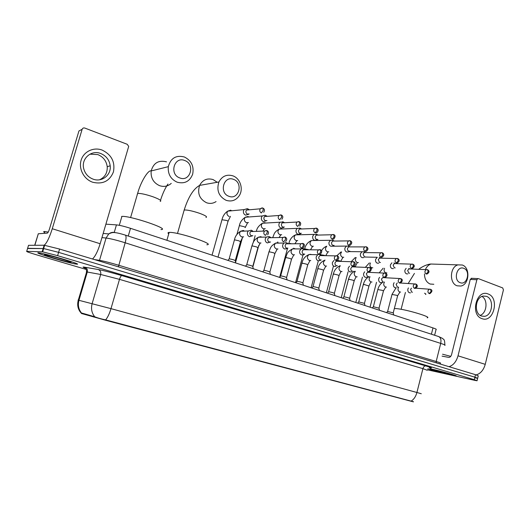 <?xml version="1.0" encoding="UTF-8"?>
<svg xmlns="http://www.w3.org/2000/svg" width="530" height="530" viewBox="0 0 530 530"><rect width="100%" height="100%" fill="white"/><g stroke="black" fill="none" stroke-linecap="round" stroke-linejoin="round"><path stroke-width="0.79" d="M81.587 313.528L106.523 320.511L413.387 401.859M105.914 224.17L116.448 224.886C119.72 225.223 124.404 226.37 130.506 228.317L432.99 327.911C435.806 328.858 436.826 329.408 436.051 329.554L434.62 335.252M427.829 368.767C431.764 370.178 445.71 373.902 452.382 375.326L455.833 375.955C459.815 376.419 439.012 370.569 429.996 368.701L430.115 368.734C439.039 370.589 459.623 376.373 455.687 375.909L452.262 375.286C445.584 373.869 431.566 370.112 427.842 368.754M76.704 264.159C83.879 265.04 46.269 253.731 39.054 252.883L38.359 252.817C32.873 252.465 69.741 263.417 76.26 264.112L76.704 264.159M81.607 313.475L81.236 313.137L82.196 313.164L94.718 316.761C97.315 317.854 100.952 318.894 105.622 319.888L413.486 401.733M42.645 250.173L43.135 250.279M475.271 377.877L477.656 378.301L474.887 377.188L58.605 252.359L43.659 248.55L27.553 248.524M427.293 369.794L474.668 380.335L477.053 380.772L474.277 379.685L57.611 255.665L42.665 251.836L26.705 251.339C26.089 251.511 29.196 252.624 36.027 254.672L86.251 269.452M43.354 247.802L43.851 247.907M477.696 378.135L478.259 375.83L475.496 374.69L59.592 249.054L44.136 245.224L28.527 245.317L27.613 248.325L43.659 248.55L58.605 252.359L474.887 377.188L477.656 378.301L477.086 380.619M448.764 374.253L451.202 374.67C452.918 374.743 439.536 371.013 433.719 369.801L431.817 369.443C428.247 368.906 442.272 372.882 448.764 374.253M450.745 356.352L442.557 354.212M488.064 293.964C499.929 297.754 493.682 323.327 481.995 318.643C469.865 315.058 476.357 288.883 488.064 293.964M481.578 316.059L484.268 316.35C492.582 315.82 494.417 298.774 486.427 296.343L483.307 296.071C475.145 297.005 473.688 313.846 481.578 316.059M481.975 296.469C488.17 299.867 486.898 313.184 480.167 315.35M476.152 374.895C480.524 373.663 483.552 370.145 485.242 364.342L503.44 289.877L502.692 287.929L478.431 278.647L477.868 278.608L476.874 279.747L470.276 279.396L451.567 354.643C450.97 356.511 450.003 357.419 448.671 357.372L442.08 356.133M448.97 366.68C453.269 365.369 456.29 361.745 458.019 355.816L476.874 279.747M470.276 279.396L471.793 278.296M38.557 252.876C33.125 252.525 69.615 263.364 76.068 264.053L76.512 264.106C83.601 264.967 46.388 253.777 39.246 252.942L38.557 252.876M48.263 232.041L44.109 231.517C43.4 231.583 43.553 231.895 44.566 232.451M70.543 262.337L70.569 262.337C74.862 262.814 51.635 255.785 45.706 254.831L44.772 254.711C40.784 254.42 67.257 262.237 70.543 262.337L70.338 261.919M463.783 268.339C456.82 265.252 453.024 280.39 460.206 282.689C467.155 285.644 470.872 270.704 463.783 268.339M457.118 285.809C449.109 283.418 449.778 266.842 457.98 264.868L462.319 265.013C470.474 267.65 469.361 284.531 460.934 286.034L457.118 285.809M427.147 317.781C432.533 317.357 407.199 309.679 396.924 308.659L394.353 308.506M233.617 179.398C223.759 175.112 218.731 192.946 228.887 196.279C238.725 200.373 243.615 182.817 233.617 179.398M226.144 200.333C218.757 196.438 216.346 190.323 218.903 181.982C222.13 176.073 226.827 174.039 233.001 175.887C240.249 178.451 243.601 188.971 239.348 195.55C236.035 200.373 231.636 201.963 226.144 200.333M206.839 244.761C216.227 244.542 177.557 231.716 169.322 232.412L169.143 232.425C167.772 232.537 167.639 233.008 168.745 233.823M184.778 160.53C174.244 155.959 168.938 174.357 179.783 177.934C190.297 182.3 195.457 164.194 184.778 160.53M177.159 182.201C170.7 179.2 167.745 174.019 168.301 166.665C170.72 158.112 176.086 154.893 184.394 156.993C191.416 160.577 194.179 166.301 192.675 174.165C189.8 181.439 184.625 184.122 177.159 182.201M160.968 229.583C171.057 229.457 130.241 215.577 121.907 216.406L121.608 216.432M406.119 268.319L404.947 270.101C404.635 271.91 405.165 273.169 406.53 273.858L407.789 273.891M409.869 268.942L408.928 268.922L407.65 270.426L408.796 273.149L409.65 273.188M409.928 268.962L408.802 268.425M391.942 262.807L390.451 264.775C390.133 266.61 390.676 267.882 392.074 268.584L393.439 268.597M395.493 263.629L394.386 263.589L393.141 265.086L394.313 267.849L395.221 267.882M393.942 262.887L395.413 263.596M364.633 257.023L377.281 257.288L375.624 259.329C375.3 261.184 375.856 262.469 377.281 263.191L378.778 263.178M379.202 257.441L380.613 258.123L379.493 258.143L378.294 259.627L379.493 262.423L380.46 262.456M364.123 251.869L362.036 251.743L360.453 253.757C360.122 255.632 360.692 256.937 362.156 257.666L363.785 257.62M363.752 251.684L365.475 252.532L364.256 252.578L363.103 254.042L364.335 256.878L365.362 256.898M348.7 246.165L346.421 246.079L344.924 248.053C344.593 249.955 345.176 251.273 346.666 252.022L348.455 251.929M348.303 245.973L349.979 246.801L348.641 246.887L347.548 248.325C347.309 249.696 347.733 250.657 348.813 251.2L349.913 251.207M332.906 240.335L330.422 240.295L329.024 242.217C328.686 244.138 329.282 245.476 330.819 246.238L346.421 246.079M332.482 240.123L334.112 240.938L332.648 241.07L331.628 242.468C331.382 243.86 331.82 244.827 332.926 245.383L334.105 245.383M316.735 234.359L314.018 234.393L312.746 236.234C312.402 238.182 313.011 239.54 314.581 240.315L316.741 240.083L317.47 239.414M316.284 234.134L317.868 234.936L316.251 235.128L315.323 236.473C315.078 237.877 315.522 238.864 316.655 239.427L317.921 239.408M300.179 228.244L297.204 228.37L296.065 230.113C295.72 232.08 296.349 233.458 297.953 234.253L300.331 233.909L300.954 233.299M301.219 228.781L299.45 229.059L298.622 230.325C298.37 231.749 298.821 232.749 299.987 233.326L301.345 233.286M301.603 228.973L299.702 227.999M283.212 221.984L279.953 222.229L278.979 223.839C278.628 225.826 279.27 227.224 280.92 228.039L283.537 227.562L284.034 227.025M284.159 222.481L282.218 222.858L281.503 224.031C281.244 225.475 281.715 226.489 282.907 227.078L284.365 227.012M284.63 222.726L284.206 222.494M265.828 215.564L265.225 215.253L262.264 215.975L261.469 217.406C261.104 219.42 261.767 220.838 263.456 221.673L266.703 220.593M265.298 215.279L266.696 216.021L264.543 216.538L263.96 217.578C263.695 219.036 264.178 220.069 265.404 220.672L266.974 220.573M267.252 216.339L266.729 216.041M248.007 208.979L247.358 208.648L244.118 209.602L243.508 210.807C243.144 212.848 243.827 214.292 245.556 215.14L248.722 214.266M247.45 208.688L248.775 209.396L246.417 210.079L245.973 210.96C245.701 212.437 246.198 213.484 247.45 214.1L249.153 213.961M249.438 209.8L248.822 209.423M387.629 311.448L393.28 312.885L393.724 314.979M408.425 287.923L407.888 289.069C407.583 290.884 408.107 292.123 409.458 292.785L410.558 292.845M411.459 288.148L410.591 289.459L411.731 292.149L412.446 292.209M373.352 306.731L379.043 308.182L379.487 310.295M394.128 282.682L393.479 283.981C393.167 285.816 393.704 287.068 395.089 287.75L396.281 287.797M397.301 282.894L396.168 284.358L397.334 287.088L398.09 287.141M358.757 301.908L364.494 303.379L364.932 305.505M379.54 277.309L378.745 278.773C378.42 280.628 378.97 281.9 380.394 282.589L381.693 282.623M400.475 278.568L382.74 277.601L381.415 279.138L382.607 281.907L383.415 281.96M343.837 296.972L344.268 296.84C347.249 297.396 349.031 297.94 349.615 298.469L350.052 300.603M364.653 271.804L363.666 273.447C363.335 275.322 363.905 276.614 365.356 277.316L366.78 277.322M368.668 272.261L367.595 272.268L366.316 273.798L367.535 276.6L368.403 276.653M328.567 291.924L328.971 291.785C331.985 292.341 333.801 292.891 334.404 293.441L334.834 295.594M349.495 266.146L348.23 268.001C347.899 269.889 348.482 271.201 349.966 271.923L351.536 271.89M353.272 266.789L352.092 266.822L350.86 268.332C350.621 269.704 351.039 270.651 352.112 271.174L353.04 271.221M312.952 286.756L313.323 286.611C316.377 287.174 318.212 287.737 318.835 288.307L319.259 290.466M334.032 260.376L332.436 262.416C332.098 264.331 332.688 265.662 334.211 266.398L335.94 266.318M337.504 261.184L336.206 261.25L335.04 262.741C334.794 264.125 335.225 265.086 336.325 265.623L337.319 265.662M296.966 281.47L297.303 281.317C300.397 281.88 302.266 282.457 302.908 283.046L303.332 285.219M318.967 254.407L317.748 254.718L316.258 256.706C315.913 258.64 316.523 259.985 318.086 260.74L319.994 260.601L320.829 259.952M321.412 255.447L319.491 254.473M321.359 255.447L319.928 255.566L318.841 257.01C318.59 258.415 319.034 259.389 320.16 259.932L321.22 259.965M280.602 276.057L280.907 275.898C284.04 276.461 285.935 277.051 286.604 277.667L287.022 279.853M304.882 249.57L303.253 248.683L301.047 248.941L299.688 250.856C299.344 252.817 299.967 254.175 301.563 254.943L303.683 254.725L304.412 254.122M304.823 249.564L303.233 249.749L302.246 251.14C301.994 252.558 302.445 253.552 303.604 254.108L304.743 254.128M263.847 270.519L264.119 270.346C267.292 270.916 269.22 271.519 269.909 272.155L270.327 274.354M287.949 243.542L286.359 242.68L283.914 243.058L282.715 244.86C282.364 246.841 283 248.225 284.643 249.007L287.002 248.676L287.591 248.139M287.883 243.542L286.12 243.813L285.239 245.125C284.988 246.563 285.451 247.57 286.637 248.133L287.863 248.139M246.689 264.841L246.927 264.662C250.133 265.232 252.101 265.848 252.817 266.51L253.234 268.723M270.578 237.374L269.048 236.519L266.332 237.062L265.318 238.712C264.96 240.719 265.616 242.124 267.299 242.925L270.366 242.005M270.519 237.374L268.558 237.758L267.816 238.964C267.557 240.415 268.034 241.435 269.247 242.018L270.572 242.005M271.115 237.705L270.75 237.473M229.099 259.024L229.311 258.832C232.557 259.409 234.558 260.044 235.307 260.733L235.718 262.959M266.517 230.437L264.516 231.06L250.544 231.583L252.717 231.047L251.306 230.206L248.292 230.961L247.483 232.412C247.119 234.445 247.795 235.87 249.517 236.691L252.711 235.711M250.544 231.583L249.948 232.644C249.683 234.114 250.173 235.148 251.419 235.744L252.856 235.704M102.204 150.103C111.538 154.72 115.282 161.988 113.433 171.919C109.624 181.161 102.701 184.599 92.657 182.227C83.939 179.259 78.447 168.898 81.117 160.232C83.654 151.514 93.624 146.817 102.204 150.103M93.095 179.147C101.873 182.545 111.413 174.973 110.194 165.771C109.352 159.921 106.192 155.833 100.72 153.508C91.332 149.586 80.964 158.735 83.733 168.706C85.131 173.78 88.252 177.258 93.095 179.147M89.921 154.164L97.845 154.594C103.264 156.893 106.391 160.928 107.226 166.705C107.51 172.873 104.953 177.232 99.56 179.789M92.498 258.991C95.228 256.454 97.778 251.366 100.157 243.734L128.691 146.406L127.24 144.299L84.807 128.061C83.521 127.71 82.634 128.121 82.137 129.3L78.957 130.943L49.476 228.986C48.674 231.471 47.965 232.849 47.336 233.134L38.319 233.756L34.841 245.277M44.149 245.224C46.647 243.356 49.356 237.864 52.271 228.735L82.137 129.3M34.695 245.277L38.319 233.756M106.523 320.511L106.636 320.127M93.889 317.079L94.049 316.516M82.037 313.707L82.196 313.164M431.4 334.211L432.99 327.911M128.26 236.055L130.506 228.317M114.255 232.385L116.448 224.886M85.111 268.107C83.024 267.305 82.561 266.948 83.72 267.041L98.216 269.512C103.569 270.532 111.432 272.559 121.82 275.6L425.775 365.912C431.851 367.754 433.036 368.35 429.333 367.701M81.56 313.078C78.559 309.407 77.698 305.134 78.97 300.245L87.284 272.029L86.364 271.883L86.516 272.307M78.049 300.079L110.982 308.645L416.918 392.492C415.778 396.625 413.824 399.507 411.048 401.13M105.622 319.888C107.656 317.503 109.445 313.753 110.982 308.645L119.495 279.356L100.674 274.48L87.284 272.029C87.742 269.69 86.94 268.081 84.866 267.2M94.718 316.761C91.703 312.991 90.842 308.606 92.141 303.597L100.674 274.48C101.144 272.069 100.329 270.413 98.216 269.512M427.18 370.251L422.92 368.648L416.918 392.492L421.277 393.744M26.705 251.339L27.613 248.325M474.277 379.685L475.496 374.69M57.611 255.665L59.592 249.054M42.161 251.79L44.136 245.224M425.775 365.912C424.477 365.846 423.523 366.753 422.92 368.648L119.495 279.356C120.25 277.011 121.025 275.759 121.82 275.6M444.769 345.361C445.783 345.255 444.432 344.593 440.715 343.387L436.183 361.493C439.926 362.639 441.304 363.216 440.311 363.209M438.297 336.437L438.708 336.577C440.715 337.69 441.384 339.962 440.715 343.387L125.173 242.78C116.819 240.183 110.445 238.599 106.066 238.03L99.514 260.343C103.853 261.098 110.227 262.721 118.641 265.225L436.183 361.493L436.289 362.845M103.191 233.425L108.776 233.922L106.066 238.03L101.959 237.619M94.4 259.567L99.514 260.343L99.183 261.012M125.133 235.042L125.358 235.115C126.352 236.022 126.292 238.573 125.173 242.78L118.415 266.822M444.875 344.977C444.597 338.014 443.577 340.101 442.788 338.537L438.708 336.577L125.358 235.115C118.641 233.041 116.03 232.677 114.573 232.597C112.936 232.332 111.002 232.776 108.776 233.922C110.836 232.359 113.069 231.948 115.467 232.677M458.019 355.816L485.242 364.342M424.477 273.911C424.543 278.979 426.445 282.357 430.168 284.04L433.818 284.279M424.543 293.209C425.882 293.852 426.219 294.276 425.57 294.468M435.156 264.165L430.963 264.033C428.485 264.854 426.63 266.696 425.398 269.571M217.234 182.28L213.126 179.597C207.203 177.861 202.692 179.796 199.611 185.401C197.167 193.304 199.485 199.088 206.581 202.758C209.966 203.898 213.133 203.507 216.068 201.579M183.903 211.019L184.347 209.966C187.686 209.906 192.781 211.026 199.624 213.325C205.547 215.538 207.661 216.916 205.965 217.466M166.526 161.849C158.583 159.881 153.455 162.948 151.156 171.031C150.633 177.981 153.455 182.87 159.636 185.692C164.015 187.11 167.891 186.335 171.25 183.38M137.217 194.417L137.641 193.397C140.808 193.278 145.922 194.404 152.971 196.776C159.629 199.273 162.034 200.824 160.179 201.427M427.094 269.598L426.292 269.631L427.597 269.73L428.141 271.883L426.153 273.99L427.087 274.01C429.466 272.427 429.631 271.002 427.597 269.73L427.418 269.671M384.568 268.273C383.667 270.307 384.045 271.824 385.721 272.817L386.867 272.87M408.928 268.922L426.292 269.631C424.537 271.055 424.49 272.506 426.153 273.99M412.367 264.092L411.492 264.139L412.87 264.225L413.387 266.385L411.412 268.531L412.426 268.538C414.751 266.782 414.897 265.344 412.87 264.225L412.698 264.159M370.523 262.973C369.456 265.053 369.814 266.643 371.59 267.736L372.809 267.782M394.386 263.589L411.492 264.139C409.756 265.603 409.73 267.067 411.412 268.531M397.288 258.448L396.334 258.521L397.798 258.58L398.288 260.76L396.321 262.94L397.427 262.933C399.66 261.25 399.786 259.799 397.798 258.58L397.626 258.521M356.193 257.534C354.934 259.66 355.252 261.323 357.147 262.535L358.439 262.582M354.126 265.914L355.299 266.868M379.493 258.143L396.334 258.521C394.618 260.031 394.618 261.502 396.321 262.94M381.852 252.671L380.798 252.777L382.362 252.803L382.826 254.996L380.871 257.216L382.077 257.183C384.224 255.46 384.316 254.002 382.362 252.803L382.196 252.75M341.605 251.962C340.094 254.102 340.353 255.857 342.38 257.229L343.758 257.255M337.511 260.117L340.71 261.283M364.256 252.578L380.798 252.777C379.122 254.327 379.149 255.811 380.871 257.216M366.031 246.755L364.872 246.907L366.548 246.887L366.979 249.093L365.044 251.359L366.369 251.286C368.41 249.524 368.469 248.06 366.548 246.887L366.389 246.834M319.994 254.658L324.559 255.381M326.778 246.238C324.916 248.358 325.082 250.213 327.288 251.796L328.759 251.816M348.641 246.887L364.872 246.907C363.249 248.497 363.302 249.981 365.044 251.359M349.826 240.693L348.548 240.892L350.35 240.825L350.747 243.045L348.826 245.35L350.284 245.231C352.218 243.224 352.245 241.76 350.35 240.825L350.191 240.772M304.81 249.325L304.922 248.915L308.268 249.59M304.637 248.941C305.591 244.92 307.864 242.117 311.454 240.54C309.414 242.641 309.546 244.542 311.845 246.245L313.415 246.245M332.648 241.07L348.548 240.892C346.984 242.535 347.077 244.019 348.826 245.35M333.218 234.479L331.8 234.75L333.741 234.618L334.112 236.844L332.204 239.196L333.807 239.017C335.517 236.672 335.497 235.207 333.741 234.618L333.595 234.565M288.804 243.542L290.798 243.528M297.496 234.558L295.495 234.876C293.567 237.036 293.752 238.931 296.051 240.56L297.734 240.54M316.251 235.128L331.8 234.75C330.322 236.433 330.455 237.917 332.204 239.196M298.072 234.81L297.661 234.611M316.185 228.112L314.615 228.47L316.721 228.244L317.053 230.49L315.165 232.882L316.933 232.624C318.629 230.742 318.556 229.285 316.721 228.244L316.576 228.198M281.357 228.682L279.144 229.106C277.349 231.312 277.594 233.193 279.886 234.744L281.688 234.697M299.45 229.059L314.615 228.47C313.237 230.192 313.422 231.663 315.165 232.882M282.04 228.986L281.523 228.735M299.635 226.052C301.166 224.13 301.04 222.686 299.264 221.712L299.556 223.971L297.688 226.409C295.959 225.257 295.727 223.799 296.985 222.05L282.218 222.858M298.715 221.58L296.985 222.05L299.119 221.666M264.841 222.66L262.396 223.229C260.76 225.475 261.078 227.33 263.337 228.794L265.285 228.708M265.643 223.044L265.013 222.713M281.907 219.274C283.265 217.36 283.08 215.935 281.351 215.014L281.609 217.28L279.76 219.771C278.058 218.691 277.766 217.26 278.886 215.491L264.543 216.538M280.794 214.875L278.886 215.491L281.218 214.968M239.401 226.005L239.507 225.628L243.833 226.608C245.158 227.125 245.622 227.45 245.211 227.589M247.927 216.498L245.231 217.247C243.787 219.513 244.178 221.328 246.397 222.699L248.49 222.573M248.868 216.975L248.1 216.551M263.721 212.298C264.901 210.403 264.649 209.019 262.973 208.138L263.185 210.417L261.363 212.961C259.7 211.96 259.342 210.569 260.303 208.794L246.417 210.079M262.403 207.998L260.303 208.794C261.555 207.932 262.449 207.714 262.973 208.138L262.84 208.091M221.977 219.745L226.522 220.44C227.92 220.983 228.403 221.321 227.98 221.467L218.009 257.13M230.603 210.185L227.648 211.159C226.416 213.431 226.886 215.193 229.046 216.459L229.232 216.518M231.696 210.781L230.788 210.244M430.088 289.214L429.373 289.208L430.519 289.327L431.095 291.526L429.115 293.58L429.929 293.627C432.381 291.533 432.579 290.102 430.519 289.327L430.208 289.248M392.008 294.461L396.725 295.303L397.599 295.879L393.26 312.766M398.62 287.18C397.553 289.3 397.897 290.89 399.647 291.964L400.62 292.05M415.957 288.207L429.373 289.208C427.518 290.592 427.432 292.05 429.115 293.58M415.454 283.954L414.665 283.961L415.884 284.067L416.441 286.286L414.467 288.373L415.348 288.406C417.812 286.77 417.991 285.325 415.884 284.067L415.58 283.994M377.817 289.565L382.521 290.4L383.442 291.003L379.029 308.056M384.475 282.033C383.263 284.179 383.574 285.842 385.429 287.008L386.456 287.088M400.607 283.02L414.665 283.961C412.824 285.385 412.757 286.856 414.467 288.373M399.468 283.04C397.738 281.543 397.785 280.059 399.613 278.594L400.905 278.687L401.435 280.913L399.468 283.04L400.435 283.06C402.787 280.993 402.946 279.535 400.905 278.687L400.607 278.608M363.666 284.769L363.348 284.385L363.772 284.378L368.966 286.021L364.474 303.246M370.039 276.753C368.648 278.932 368.926 280.661 370.887 281.933L371.987 282.013M385.131 273.056L384.184 273.109L385.568 273.175L386.065 275.415L384.117 277.581L385.177 277.581C387.49 275.785 387.622 274.315 385.568 273.175L385.277 273.102M348.793 279.635L348.508 279.257L348.899 279.25L353.159 280.257L354.166 280.926L349.601 298.33M355.325 271.334C353.702 273.526 353.934 275.335 356.014 276.753L357.187 276.819M367.595 272.268L384.184 273.109C382.382 274.613 382.362 276.103 384.117 277.581M369.423 267.411L368.37 267.491L369.854 267.524L370.324 269.783L368.39 271.989L369.556 271.963C371.762 269.889 371.861 268.405 369.854 267.524L369.569 267.458M333.582 274.381L333.33 274.01L333.688 274.003L337.974 275.017L339.034 275.713L334.384 293.295M340.333 265.782C338.418 267.955 338.577 269.843 340.803 271.446L342.055 271.512M352.092 266.822L368.37 267.491C366.608 269.048 366.614 270.545 368.39 271.989M353.325 261.628L352.158 261.747L353.762 261.74L354.199 264.013L352.278 266.259L353.563 266.199C355.736 264.357 355.802 262.867 353.762 261.74L353.603 261.688M318.02 269.008L318.126 268.637L322.439 269.651L323.552 270.386L318.815 288.154M313.005 286.604L317.801 268.644C318.795 264.43 321.213 261.581 325.062 260.111C322.79 262.211 322.849 264.185 325.241 266.02L326.579 266.073M336.206 261.25L352.158 261.747C350.449 263.35 350.489 264.854 352.278 266.259M336.828 255.698L335.53 255.871L337.272 255.818L337.676 258.103L335.768 260.389L337.193 260.283C339.253 258.315 339.279 256.831 337.272 255.818L337.113 255.765M302.1 263.509L302.199 263.138L306.545 264.159L307.711 264.934L302.888 282.887M310.779 254.34L308.977 254.559C306.804 256.725 306.916 258.693 309.315 260.469L310.746 260.508M311.388 254.599L310.944 254.393M319.928 255.566L335.53 255.871C333.887 257.527 333.966 259.031 335.768 260.389M319.915 249.623L318.47 249.869L320.358 249.736L320.729 252.035L318.841 254.367L320.418 254.201C322.187 251.902 322.167 250.412 320.358 249.736L320.213 249.69M285.796 257.878L285.895 257.52L290.268 258.541L291.493 259.349L286.584 277.495M294.501 248.59L292.494 248.895C290.44 251.121 290.612 253.082 293.01 254.778L294.548 254.811M295.217 248.908L294.667 248.643M303.233 249.749L318.47 249.869C316.913 251.565 317.039 253.068 318.841 254.367M302.57 243.389L300.96 243.727L303.021 243.508L303.352 245.821L301.484 248.199L303.24 247.947C304.843 245.622 304.77 244.144 303.021 243.508L302.875 243.456M269.107 252.114L269.207 251.763L273.606 252.79L274.898 253.638L269.889 271.983M277.826 242.694L275.587 243.124C273.685 245.403 273.924 247.351 276.309 248.954L277.972 248.968M278.674 243.098L278.005 242.747M286.12 243.813L300.96 243.727C299.516 245.469 299.688 246.96 301.484 248.199M285.637 241.501C287.207 239.659 287.075 238.195 285.239 237.115L285.531 239.441L283.676 241.865C281.907 240.706 281.675 239.235 282.98 237.46L268.558 237.758M284.776 236.996L282.98 237.46L285.1 237.069M252.015 246.211L252.108 245.86L256.54 246.894L257.898 247.782L252.797 266.332M260.753 236.658L258.256 237.248C256.533 239.573 256.851 241.488 259.203 242.992L260.998 242.978M261.747 237.168L260.932 236.711M267.59 234.856C268.975 233.067 268.776 231.636 266.988 230.557L267.239 232.895L265.411 235.373C263.668 234.3 263.37 232.862 264.516 231.06L266.855 230.51M234.505 240.156L234.598 239.825L239.05 240.858L240.487 241.793L235.287 260.541M243.257 230.47L240.474 231.272C238.977 233.617 239.374 235.492 241.68 236.883L243.621 236.837M244.423 231.113L243.442 230.53M44.056 245.476L44.54 245.622M52.271 228.735L100.157 243.734M34.808 245.277L38.279 233.77M81.574 313.575L81.726 313.078M85.608 268.279L84.436 267.696L86.364 269.677L86.635 271.916L78.327 300.086C77.088 304.412 77.705 308.354 80.182 311.912L81.216 313.151M42.665 251.836L44.646 245.257M484.268 316.35L481.545 316.046M471.269 278.27L477.868 278.608M44.845 231.524L44.301 233.346M418.733 269.3C422.383 266.345 427.975 264.092 430.963 264.033L457.98 264.868M401.111 309.301L405.423 292.447M408.206 283.497L414.433 273.42M177.49 233.492L184.195 209.986C188.342 196.988 193.477 188.793 199.611 185.401L218.903 181.982M169.143 232.425L166.89 240.302M167.924 184.042C164.956 188.534 162.485 193.967 160.504 200.34M130.592 217.585L137.641 193.397C140.695 181.803 148.407 169.487 151.07 170.978L168.301 166.665M121.907 216.406L119.303 225.303M370.053 307.188L376.512 282.324M383.157 268.213L379.255 272.798M386.158 272.837L385.701 273.228M355.802 302.498L362.434 277.144M369.344 262.933L365.389 267.286M368.337 277.104L368.449 276.653M369.589 272.307L369.688 271.923M372.087 267.756L371.119 268.77M341.24 297.701L348.058 271.824M355.285 257.514L351.257 261.608M357.717 262.555C357.359 262.403 356.584 263.715 355.392 266.504M326.348 292.798L333.363 266.358M341.002 251.955L336.901 255.712M348.959 251.604L362.036 251.743M343.023 257.242L340.704 261.277M311.123 287.783L318.338 260.813M326.546 246.238C324.261 247.212 322.598 248.722 321.551 250.783M328.01 251.803L325.811 255.533M295.555 282.662L303.001 255.01M311.454 240.54L330.422 240.295M312.66 246.245L310.613 249.61M279.707 277.097L287.558 248.179M314.018 234.393L295.495 234.876C292.149 236.4 289.943 239.215 288.883 243.316M293.647 248.504L293.739 248.166M296.966 240.547L295.111 243.495M297.204 228.37L279.144 229.106C273.884 232.226 274.341 234.035 272.824 237.321M277.607 242.641L277.806 241.925M280.907 234.717L279.303 237.182M253.307 242.356L255.162 235.645M279.953 222.229L262.396 223.229C258.925 225.561 256.957 228.119 256.487 230.901M252.883 266.875L258.825 245.277M264.477 228.748L263.191 230.643M284.173 222.481L282.709 221.719M236.903 234.485L239.361 225.648C239.977 222.328 241.932 219.533 245.231 217.247L262.264 215.975M235.592 262.284L242.508 237.341M247.669 222.626L245.284 227.324M212.053 255.168L222.057 219.473C222.885 215.929 224.746 213.153 227.648 211.159L244.118 209.602M230.464 216.346L228.052 221.195M387.735 311.322L386.615 312.64M387.668 311.329L392.054 294.302L396.082 287.836M399.945 291.99L397.639 295.72M373.464 306.598L372.325 307.937M373.398 306.605L377.857 289.4C378.817 285.962 380.633 283.477 383.289 281.953M385.78 287.035L383.481 290.837M358.876 301.769L357.717 303.127M358.803 301.769L363.348 284.385C364.368 280.748 366.283 278.184 369.092 276.693M371.305 281.967C370.907 281.861 370.139 283.152 369.012 285.849M343.957 296.827L342.777 298.204M343.884 296.827L348.508 279.257C349.588 275.401 351.635 272.751 354.643 271.3M356.505 276.779C356.133 276.667 355.372 277.992 354.212 280.741M368.708 272.261L368.178 271.976M328.699 291.772L327.494 293.176M328.62 291.772L333.33 274.01C334.384 269.989 336.596 267.239 339.975 265.769M341.366 271.479C341.035 271.347 340.273 272.698 339.081 275.527M353.311 266.789L352.417 266.305M313.084 286.598L311.859 288.029M325.89 266.047L323.605 270.187M337.55 261.184L336.292 260.488M297.111 281.304L295.859 282.762M297.025 281.311L301.915 263.152C302.829 259.064 305.187 256.195 308.977 254.559L317.748 254.718M310.05 260.488L307.764 264.722M280.754 275.892L279.476 277.369M280.661 275.892L285.65 257.527C287.379 254.089 286.167 252.472 292.494 248.895L301.047 248.941M293.845 254.798L291.553 259.13M264 270.34L262.701 271.844M263.913 270.346L268.995 251.77C270.538 248.305 270.048 246.37 275.587 243.124L283.914 243.058M277.256 248.961L274.957 253.413M246.847 264.656L245.516 266.186M246.755 264.662L251.935 245.874C253.36 242.343 253.426 240.176 258.256 237.248L266.332 237.062M260.27 242.985L257.964 247.55M229.271 258.832L227.913 260.389M229.172 258.839L234.459 239.832C235.088 236.433 237.089 233.578 240.474 231.272L248.292 230.961M242.879 236.85L240.554 241.548M110.194 165.771L107.226 166.705"/></g></svg>

